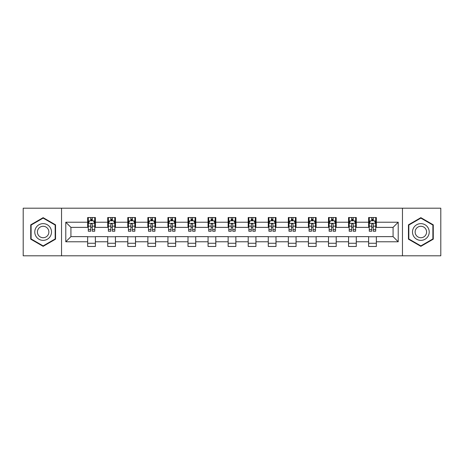 <?xml version="1.0" encoding="UTF-8"?>
<svg xmlns="http://www.w3.org/2000/svg" width="464" height="464" viewBox="0 0 464 464"><rect width="100%" height="100%" fill="white"/><g stroke="black" fill="none" stroke-linecap="round" stroke-linejoin="round"><path stroke-width="0.7" d="M402.462 255.803L440.8 255.803L440.8 208.197L402.462 208.197L402.462 255.803L61.538 255.803L61.538 208.197L23.2 208.197L23.2 255.803L61.538 255.803M402.462 208.197L61.538 208.197M376.345 222.221L376.345 217.529L368.625 217.529L368.625 222.221L356.277 222.221L356.277 217.529L348.557 217.529L348.557 222.221L336.209 222.221L336.209 217.529L328.489 217.529L328.489 222.221L316.135 222.221L316.135 217.529L308.421 217.529L308.421 222.221L296.067 222.221L296.067 217.529L288.347 217.529L288.347 222.221L275.999 222.221L275.999 217.529L268.279 217.529L268.279 222.221L255.931 222.221L255.931 217.529L248.211 217.529L248.211 222.221L235.857 222.221L235.857 217.529L228.143 217.529L228.143 222.221L215.789 222.221L215.789 217.529L208.069 217.529L208.069 222.221L195.721 222.221L195.721 217.529L188.001 217.529L188.001 222.221L175.653 222.221L175.653 217.529L167.933 217.529L167.933 222.221L155.579 222.221L155.579 217.529L147.865 217.529L147.865 222.221L135.511 222.221L135.511 217.529L127.791 217.529L127.791 222.221L115.443 222.221L115.443 217.529L107.723 217.529L107.723 222.221L95.375 222.221L95.375 217.529L87.655 217.529L87.655 222.221L65.784 222.221L65.784 241.779L70.928 236.634L87.655 236.634L87.655 246.471L95.375 246.471L95.375 236.634L107.723 236.634L107.723 246.471L115.443 246.471L115.443 236.634L127.791 236.634L127.791 246.471L135.511 246.471L135.511 236.634L147.865 236.634L147.865 246.471L155.579 246.471L155.579 236.634L167.933 236.634L167.933 246.471L175.653 246.471L175.653 236.634L188.001 236.634L188.001 246.471L195.721 246.471L195.721 236.634L208.069 236.634L208.069 246.471L215.789 246.471L215.789 236.634L228.143 236.634L228.143 246.471L235.857 246.471L235.857 236.634L248.211 236.634L248.211 246.471L255.931 246.471L255.931 236.634L268.279 236.634L268.279 246.471L275.999 246.471L275.999 236.634L288.347 236.634L288.347 246.471L296.067 246.471L296.067 236.634L308.421 236.634L308.421 246.471L316.135 246.471L316.135 236.634L328.489 236.634L328.489 246.471L336.209 246.471L336.209 236.634L348.557 236.634L348.557 246.471L356.277 246.471L356.277 236.634L368.625 236.634L368.625 246.471L376.345 246.471L376.345 236.634L393.072 236.634L393.072 227.366L376.345 227.366L376.345 222.221L398.216 222.221L398.216 241.779L376.345 241.779M368.625 241.779L356.277 241.779M348.557 241.779L336.209 241.779M328.489 241.779L316.135 241.779M308.421 241.779L296.067 241.779M288.347 241.779L275.999 241.779M268.279 241.779L255.931 241.779M248.211 241.779L235.857 241.779M228.143 241.779L215.789 241.779M208.069 241.779L195.721 241.779M188.001 241.779L175.653 241.779M167.933 241.779L155.579 241.779M147.865 241.779L135.511 241.779M127.791 241.779L115.443 241.779M107.723 241.779L95.375 241.779M87.655 241.779L65.784 241.779M368.625 222.221L368.625 227.366L356.277 227.366L356.277 222.221M348.557 222.221L348.557 227.366L336.209 227.366L336.209 222.221M328.489 222.221L328.489 227.366L316.135 227.366L316.135 222.221M308.421 222.221L308.421 227.366L296.067 227.366L296.067 222.221M288.347 222.221L288.347 227.366L275.999 227.366L275.999 222.221M268.279 222.221L268.279 227.366L255.931 227.366L255.931 222.221M248.211 222.221L248.211 227.366L235.857 227.366L235.857 222.221M228.143 222.221L228.143 227.366L215.789 227.366L215.789 222.221M208.069 222.221L208.069 227.366L195.721 227.366L195.721 222.221M188.001 222.221L188.001 227.366L175.653 227.366L175.653 222.221M167.933 222.221L167.933 227.366L155.579 227.366L155.579 222.221M147.865 222.221L147.865 227.366L135.511 227.366L135.511 222.221M127.791 222.221L127.791 227.366L115.443 227.366L115.443 222.221M107.723 222.221L107.723 227.366L95.375 227.366L95.375 222.221M87.655 222.221L87.655 227.366L70.928 227.366L65.784 222.221M70.928 227.366L70.928 236.634M398.216 241.779L393.072 236.634M393.072 227.366L398.216 222.221M87.655 220.742L88.299 220.742M90.741 220.742L92.284 220.742M94.731 220.742L95.375 220.742M87.655 227.238L88.299 227.238M90.741 227.238L92.284 227.238M94.731 227.238L95.375 227.238M87.655 236.762L95.375 236.762M87.655 243.258L95.375 243.258M107.723 236.762L115.443 236.762M107.723 243.258L115.443 243.258M107.723 220.742L108.367 220.742M110.809 220.742L112.358 220.742M114.799 220.742L115.443 220.742M107.723 227.238L108.367 227.238M110.809 227.238L112.358 227.238M114.799 227.238L115.443 227.238M127.791 236.762L135.511 236.762M127.791 243.258L135.511 243.258M127.791 220.742L128.435 220.742M130.883 220.742L132.426 220.742M134.867 220.742L135.511 220.742M127.791 227.238L128.435 227.238M130.883 227.238L132.426 227.238M134.867 227.238L135.511 227.238M147.865 236.762L155.579 236.762M147.865 243.258L155.579 243.258M147.865 220.742L148.503 220.742M150.951 220.742L152.494 220.742M154.935 220.742L155.579 220.742M147.865 227.238L148.503 227.238M150.951 227.238L152.494 227.238M154.935 227.238L155.579 227.238M167.933 236.762L175.653 236.762M167.933 243.258L175.653 243.258M167.933 220.742L168.577 220.742M171.019 220.742L172.562 220.742M175.009 220.742L175.653 220.742M167.933 227.238L168.577 227.238M171.019 227.238L172.562 227.238M175.009 227.238L175.653 227.238M188.001 236.762L195.721 236.762M188.001 243.258L195.721 243.258M188.001 220.742L188.645 220.742M191.087 220.742L192.635 220.742M195.077 220.742L195.721 220.742M188.001 227.238L188.645 227.238M191.087 227.238L192.635 227.238M195.077 227.238L195.721 227.238M208.069 236.762L215.789 236.762M208.069 243.258L215.789 243.258M208.069 220.742L208.713 220.742M211.161 220.742L212.703 220.742M215.145 220.742L215.789 220.742M208.069 227.238L208.713 227.238M211.161 227.238L212.703 227.238M215.145 227.238L215.789 227.238M228.143 236.762L235.857 236.762M228.143 243.258L235.857 243.258M228.143 220.742L228.781 220.742M231.229 220.742L232.771 220.742M235.219 220.742L235.857 220.742M228.143 227.238L228.781 227.238M231.229 227.238L232.771 227.238M235.219 227.238L235.857 227.238M248.211 236.762L255.931 236.762M248.211 243.258L255.931 243.258M248.211 220.742L248.855 220.742M251.297 220.742L252.839 220.742M255.287 220.742L255.931 220.742M248.211 227.238L248.855 227.238M251.297 227.238L252.839 227.238M255.287 227.238L255.931 227.238M268.279 236.762L275.999 236.762M268.279 243.258L275.999 243.258M268.279 220.742L268.923 220.742M271.365 220.742L272.913 220.742M275.355 220.742L275.999 220.742M268.279 227.238L268.923 227.238M271.365 227.238L272.913 227.238M275.355 227.238L275.999 227.238M288.347 236.762L296.067 236.762M288.347 243.258L296.067 243.258M288.347 220.742L288.991 220.742M291.438 220.742L292.981 220.742M295.423 220.742L296.067 220.742M288.347 227.238L288.991 227.238M291.438 227.238L292.981 227.238M295.423 227.238L296.067 227.238M308.421 236.762L316.135 236.762M308.421 243.258L316.135 243.258M308.421 220.742L309.065 220.742M311.506 220.742L313.049 220.742M315.497 220.742L316.135 220.742M308.421 227.238L309.065 227.238M311.506 227.238L313.049 227.238M315.497 227.238L316.135 227.238M328.489 236.762L336.209 236.762M328.489 243.258L336.209 243.258M328.489 220.742L329.133 220.742M331.574 220.742L333.117 220.742M335.565 220.742L336.209 220.742M328.489 227.238L329.133 227.238M331.574 227.238L333.117 227.238M335.565 227.238L336.209 227.238M348.557 236.762L356.277 236.762M348.557 243.258L356.277 243.258M348.557 220.742L349.201 220.742M351.642 220.742L353.191 220.742M355.633 220.742L356.277 220.742M348.557 227.238L349.201 227.238M351.642 227.238L353.191 227.238M355.633 227.238L356.277 227.238M368.625 236.762L376.345 236.762M368.625 243.258L376.345 243.258M368.625 220.742L369.269 220.742M371.716 220.742L373.259 220.742M375.701 220.742L376.345 220.742M368.625 227.238L369.269 227.238M371.716 227.238L373.259 227.238M375.701 227.238L376.345 227.238M43.14 246.338L55.558 239.169L55.558 224.831L43.14 217.662L30.728 224.831L30.728 239.169L43.14 246.338M433.272 224.831L420.86 217.662L408.442 224.831L408.442 239.169L420.86 246.338L433.272 239.169L433.272 224.831M92.284 219.199L90.741 219.199M94.731 229.616L92.284 229.616L92.284 231.229L94.731 231.229L94.731 223.381L93.444 220.806L89.581 220.806L88.299 223.381L88.299 231.229L90.741 231.229L90.741 229.616L88.299 229.616M88.299 223.381L88.299 217.529M94.731 223.381L94.731 217.529M90.741 220.806L90.741 217.529M92.284 217.529L92.284 220.806M92.284 229.616L92.284 224.344C91.773 223.352 91.257 223.352 90.741 224.344L90.741 229.616M50.385 236.182A8.364 8.364 0 0 0 47.322 224.756A8.364 8.364 0 0 0 35.896 227.818A8.364 8.364 0 0 0 38.959 239.244A8.364 8.364 0 0 0 50.385 236.182M48.099 234.865A5.725 5.725 0 0 0 46.006 227.041A5.725 5.725 0 0 0 38.181 229.135A5.725 5.725 0 0 0 40.281 236.959A5.725 5.725 0 0 0 48.099 234.865M31.111 238.943L31.111 225.057L43.14 218.109L55.17 225.057L55.17 238.943L43.14 245.891L31.111 238.943M420.86 223.636A8.364 8.364 0 0 0 412.496 232A8.364 8.364 0 0 0 420.86 240.364A8.364 8.364 0 0 0 429.223 232A8.364 8.364 0 0 0 420.86 223.636M420.86 226.275A5.725 5.725 0 0 0 415.135 232A5.725 5.725 0 0 0 420.86 237.725A5.725 5.725 0 0 0 426.584 232A5.725 5.725 0 0 0 420.86 226.275M432.889 238.943L420.86 245.891L408.83 238.943L408.83 225.057L420.86 218.109L432.889 225.057L432.889 238.943M112.358 219.199L110.809 219.199M114.799 229.616L112.358 229.616L112.358 231.229L114.799 231.229L114.799 223.381L113.512 220.806L109.655 220.806L108.367 223.381L108.367 231.229L110.809 231.229L110.809 229.616L108.367 229.616M108.367 223.381L108.367 217.529M114.799 223.381L114.799 217.529M110.809 220.806L110.809 217.529M112.358 217.529L112.358 220.806M112.358 229.616L112.358 224.344C111.841 223.352 111.325 223.352 110.809 224.344L110.809 229.616M132.426 219.199L130.883 219.199M134.867 229.616L132.426 229.616L132.426 231.229L134.867 231.229L134.867 223.381L133.58 220.806L129.723 220.806L128.435 223.381L128.435 231.229L130.883 231.229L130.883 229.616L128.435 229.616M128.435 223.381L128.435 217.529M134.867 223.381L134.867 217.529M130.883 220.806L130.883 217.529M132.426 217.529L132.426 220.806M132.426 229.616L132.426 224.344C131.909 223.352 131.393 223.352 130.883 224.344L130.883 229.616M152.494 219.199L150.951 219.199M154.935 229.616L152.494 229.616L152.494 231.229L154.935 231.229L154.935 223.381L153.654 220.806L149.791 220.806L148.503 223.381L148.503 231.229L150.951 231.229L150.951 229.616L148.503 229.616M148.503 223.381L148.503 217.529M154.935 223.381L154.935 217.529M150.951 220.806L150.951 217.529M152.494 217.529L152.494 220.806M152.494 229.616L152.494 224.344C151.977 223.352 151.467 223.352 150.951 224.344L150.951 229.616M172.562 219.199L171.019 219.199M175.009 229.616L172.562 229.616L172.562 231.229L175.009 231.229L175.009 223.381L173.722 220.806L169.865 220.806L168.577 223.381L168.577 231.229L171.019 231.229L171.019 229.616L168.577 229.616M168.577 223.381L168.577 217.529M175.009 223.381L175.009 217.529M171.019 220.806L171.019 217.529M172.562 217.529L172.562 220.806M172.562 229.616L172.562 224.344C172.051 223.352 171.535 223.352 171.019 224.344L171.019 229.616M192.635 219.199L191.087 219.199M195.077 229.616L192.635 229.616L192.635 231.229L195.077 231.229L195.077 223.381L193.79 220.806L189.933 220.806L188.645 223.381L188.645 231.229L191.087 231.229L191.087 229.616L188.645 229.616M188.645 223.381L188.645 217.529M195.077 223.381L195.077 217.529M191.087 220.806L191.087 217.529M192.635 217.529L192.635 220.806M192.635 229.616L192.635 224.344C192.119 223.352 191.603 223.352 191.087 224.344L191.087 229.616M212.703 219.199L211.161 219.199M215.145 229.616L212.703 229.616L212.703 231.229L215.145 231.229L215.145 223.381L213.858 220.806L210.001 220.806L208.713 223.381L208.713 231.229L211.161 231.229L211.161 229.616L208.713 229.616M208.713 223.381L208.713 217.529M215.145 223.381L215.145 217.529M211.161 220.806L211.161 217.529M212.703 217.529L212.703 220.806M212.703 229.616L212.703 224.344C212.187 223.352 211.671 223.352 211.161 224.344L211.161 229.616M232.771 219.199L231.229 219.199M235.219 229.616L232.771 229.616L232.771 231.229L235.219 231.229L235.219 223.381L233.931 220.806L230.069 220.806L228.781 223.381L228.781 231.229L231.229 231.229L231.229 229.616L228.781 229.616M228.781 223.381L228.781 217.529M235.219 223.381L235.219 217.529M231.229 220.806L231.229 217.529M232.771 217.529L232.771 220.806M232.771 229.616L232.771 224.344C232.255 223.352 231.745 223.352 231.229 224.344L231.229 229.616M252.839 219.199L251.297 219.199M255.287 229.616L252.839 229.616L252.839 231.229L255.287 231.229L255.287 223.381L253.999 220.806L250.142 220.806L248.855 223.381L248.855 231.229L251.297 231.229L251.297 229.616L248.855 229.616M248.855 223.381L248.855 217.529M255.287 223.381L255.287 217.529M251.297 220.806L251.297 217.529M252.839 217.529L252.839 220.806M252.839 229.616L252.839 224.344C252.329 223.352 251.813 223.352 251.297 224.344L251.297 229.616M272.913 219.199L271.365 219.199M275.355 229.616L272.913 229.616L272.913 231.229L275.355 231.229L275.355 223.381L274.067 220.806L270.21 220.806L268.923 223.381L268.923 231.229L271.365 231.229L271.365 229.616L268.923 229.616M268.923 223.381L268.923 217.529M275.355 223.381L275.355 217.529M271.365 220.806L271.365 217.529M272.913 217.529L272.913 220.806M272.913 229.616L272.913 224.344C272.397 223.352 271.881 223.352 271.365 224.344L271.365 229.616M292.981 219.199L291.438 219.199M295.423 229.616L292.981 229.616L292.981 231.229L295.423 231.229L295.423 223.381L294.135 220.806L290.278 220.806L288.991 223.381L288.991 231.229L291.438 231.229L291.438 229.616L288.991 229.616M288.991 223.381L288.991 217.529M295.423 223.381L295.423 217.529M291.438 220.806L291.438 217.529M292.981 217.529L292.981 220.806M292.981 229.616L292.981 224.344C292.465 223.352 291.955 223.352 291.438 224.344L291.438 229.616M313.049 219.199L311.506 219.199M315.497 229.616L313.049 229.616L313.049 231.229L315.497 231.229L315.497 223.381L314.209 220.806L310.346 220.806L309.065 223.381L309.065 231.229L311.506 231.229L311.506 229.616L309.065 229.616M309.065 223.381L309.065 217.529M315.497 223.381L315.497 217.529M311.506 220.806L311.506 217.529M313.049 217.529L313.049 220.806M313.049 229.616L313.049 224.344C312.539 223.352 312.023 223.352 311.506 224.344L311.506 229.616M333.117 219.199L331.574 219.199M335.565 229.616L333.117 229.616L333.117 231.229L335.565 231.229L335.565 223.381L334.277 220.806L330.42 220.806L329.133 223.381L329.133 231.229L331.574 231.229L331.574 229.616L329.133 229.616M329.133 223.381L329.133 217.529M335.565 223.381L335.565 217.529M331.574 220.806L331.574 217.529M333.117 217.529L333.117 220.806M333.117 229.616L333.117 224.344C332.607 223.352 332.091 223.352 331.574 224.344L331.574 229.616M353.191 219.199L351.642 219.199M355.633 229.616L353.191 229.616L353.191 231.229L355.633 231.229L355.633 223.381L354.345 220.806L350.488 220.806L349.201 223.381L349.201 231.229L351.642 231.229L351.642 229.616L349.201 229.616M349.201 223.381L349.201 217.529M355.633 223.381L355.633 217.529M351.642 220.806L351.642 217.529M353.191 217.529L353.191 220.806M353.191 229.616L353.191 224.344C352.675 223.352 352.159 223.352 351.642 224.344L351.642 229.616M373.259 219.199L371.716 219.199M375.701 229.616L373.259 229.616L373.259 231.229L375.701 231.229L375.701 223.381L374.419 220.806L370.556 220.806L369.269 223.381L369.269 231.229L371.716 231.229L371.716 229.616L369.269 229.616M369.269 223.381L369.269 217.529M375.701 223.381L375.701 217.529M371.716 220.806L371.716 217.529M373.259 217.529L373.259 220.806M373.259 229.616L373.259 224.344C372.743 223.352 372.232 223.352 371.716 224.344L371.716 229.616M94.697 223.317L88.328 223.317M88.299 220.963L89.506 220.963M93.519 220.963L94.731 220.963M90.741 226.165L88.299 226.165M94.731 226.165L92.284 226.165M92.284 220.017L90.741 220.017M114.765 223.317L108.396 223.317M108.367 220.963L109.574 220.963M113.587 220.963L114.799 220.963M110.809 226.165L108.367 226.165M114.799 226.165L112.358 226.165M112.358 220.017L110.809 220.017M134.838 223.317L128.47 223.317M128.435 220.963L129.647 220.963M133.661 220.963L134.867 220.963M130.883 226.165L128.435 226.165M134.867 226.165L132.426 226.165M132.426 220.017L130.883 220.017M154.906 223.317L148.538 223.317M148.503 220.963L149.715 220.963M153.729 220.963L154.935 220.963M150.951 226.165L148.503 226.165M154.935 226.165L152.494 226.165M152.494 220.017L150.951 220.017M174.974 223.317L168.606 223.317M168.577 220.963L169.783 220.963M173.797 220.963L175.009 220.963M171.019 226.165L168.577 226.165M175.009 226.165L172.562 226.165M172.562 220.017L171.019 220.017M195.042 223.317L188.674 223.317M188.645 220.963L189.851 220.963M193.871 220.963L195.077 220.963M191.087 226.165L188.645 226.165M195.077 226.165L192.635 226.165M192.635 220.017L191.087 220.017M215.116 223.317L208.748 223.317M208.713 220.963L209.925 220.963M213.939 220.963L215.145 220.963M211.161 226.165L208.713 226.165M215.145 226.165L212.703 226.165M212.703 220.017L211.161 220.017M235.184 223.317L228.816 223.317M228.781 220.963L229.993 220.963M234.007 220.963L235.219 220.963M231.229 226.165L228.781 226.165M235.219 226.165L232.771 226.165M232.771 220.017L231.229 220.017M255.252 223.317L248.884 223.317M248.855 220.963L250.061 220.963M254.075 220.963L255.287 220.963M251.297 226.165L248.855 226.165M255.287 226.165L252.839 226.165M252.839 220.017L251.297 220.017M275.326 223.317L268.958 223.317M268.923 220.963L270.129 220.963M274.149 220.963L275.355 220.963M271.365 226.165L268.923 226.165M275.355 226.165L272.913 226.165M272.913 220.017L271.365 220.017M295.394 223.317L289.026 223.317M288.991 220.963L290.203 220.963M294.217 220.963L295.423 220.963M291.438 226.165L288.991 226.165M295.423 226.165L292.981 226.165M292.981 220.017L291.438 220.017M315.462 223.317L309.094 223.317M309.065 220.963L310.271 220.963M314.285 220.963L315.497 220.963M311.506 226.165L309.065 226.165M315.497 226.165L313.049 226.165M313.049 220.017L311.506 220.017M335.53 223.317L329.162 223.317M329.133 220.963L330.339 220.963M334.353 220.963L335.565 220.963M331.574 226.165L329.133 226.165M335.565 226.165L333.117 226.165M333.117 220.017L331.574 220.017M355.604 223.317L349.235 223.317M349.201 220.963L350.413 220.963M354.426 220.963L355.633 220.963M351.642 226.165L349.201 226.165M355.633 226.165L353.191 226.165M353.191 220.017L351.642 220.017M375.672 223.317L369.303 223.317M369.269 220.963L370.481 220.963M374.494 220.963L375.701 220.963M371.716 226.165L369.269 226.165M375.701 226.165L373.259 226.165M373.259 220.017L371.716 220.017"/></g></svg>
